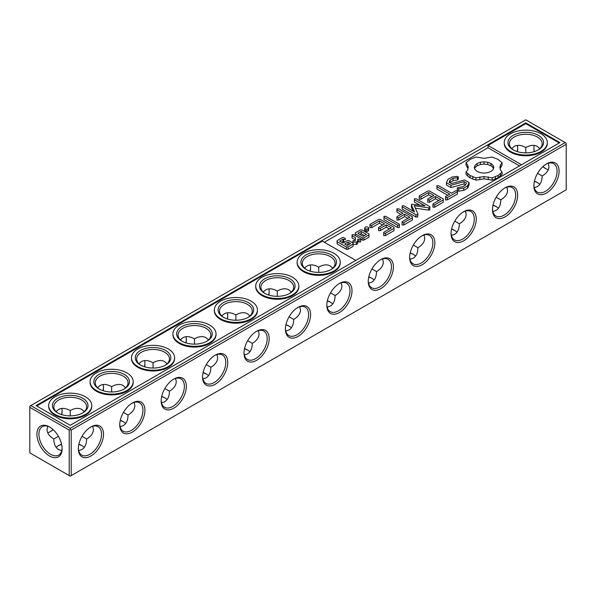 <?xml version="1.0" encoding="UTF-8"?>
<svg xmlns="http://www.w3.org/2000/svg" width="596" height="596" viewBox="0 0 596 596"><rect width="100%" height="100%" fill="white"/><g stroke="black" fill="none" stroke-linecap="round" stroke-linejoin="round"><path stroke-width="0.89" d="M534.388 181.407A17.805 10.281 180 0 1 537.853 182.845M492.974 205.315A17.805 10.281 180 0 1 496.438 206.76M451.559 229.229A17.805 10.281 180 0 1 455.024 230.667M410.145 253.136A17.805 10.281 180 0 1 413.609 254.581M368.73 277.051A17.805 10.281 180 0 1 372.195 278.488M327.316 300.958A17.805 10.281 180 0 1 330.78 302.403M285.901 324.865A17.805 10.281 180 0 1 289.365 326.31M244.487 348.779A17.805 10.281 180 0 1 247.951 350.225M203.072 372.686A17.805 10.281 180 0 1 206.536 374.132M161.658 396.601A17.805 10.281 180 0 1 165.122 398.039M120.243 420.508A17.805 10.281 180 0 1 123.707 421.953M58.147 445.86A17.805 10.281 180 0 1 61.611 444.422M78.828 444.422A17.805 10.281 180 0 1 82.293 445.86M71.215 430.081L566.2 144.306L566.2 189.826L71.215 475.608L71.215 430.081L70.224 429.507L69.225 430.081L69.225 475.608L70.224 476.182L71.215 475.608M69.225 430.081L29.8 407.321L29.8 452.841L69.225 475.608M534.433 181.214A16.397 9.469 180 0 1 537.376 182.562A16.397 9.469 180 0 1 539.827 184.373M493.019 205.121A16.397 9.469 180 0 1 495.961 206.469A16.397 9.469 180 0 1 498.412 208.28M451.604 229.035A16.397 9.469 180 0 1 454.547 230.384A16.397 9.469 180 0 1 456.998 232.194M410.19 252.942A16.397 9.469 180 0 1 413.132 254.291A16.397 9.469 180 0 1 415.583 256.101M368.775 276.857A16.397 9.469 180 0 1 371.718 278.205A16.397 9.469 180 0 1 374.169 280.016M327.36 300.764A16.397 9.469 180 0 1 330.303 302.112A16.397 9.469 180 0 1 332.754 303.923M285.946 324.678A16.397 9.469 180 0 1 288.889 326.027A16.397 9.469 180 0 1 291.34 327.837M244.531 348.585A16.397 9.469 180 0 1 247.474 349.934A16.397 9.469 180 0 1 249.925 351.744M203.117 372.493A16.397 9.469 180 0 1 206.06 373.841A16.397 9.469 180 0 1 208.511 375.659M161.702 396.407A16.397 9.469 180 0 1 164.645 397.755A16.397 9.469 180 0 1 167.096 399.566M120.288 420.314A16.397 9.469 180 0 1 123.23 421.663A16.397 9.469 180 0 1 125.681 423.473M56.173 447.387A16.397 9.469 180 0 1 58.624 445.577A16.397 9.469 180 0 1 61.567 444.229M78.873 444.229A16.397 9.469 180 0 1 81.816 445.577A16.397 9.469 180 0 1 84.267 447.387M78.337 448.728A17.805 10.281 -60 0 1 90.927 426.922A17.805 10.281 -60 0 1 103.518 434.193A17.805 10.281 -60 0 1 90.927 456A17.805 10.281 -60 0 1 78.337 448.728M119.751 424.821A17.805 10.281 -60 0 1 132.342 403.015A17.805 10.281 -60 0 1 144.932 410.286A17.805 10.281 -60 0 1 132.342 432.093A17.805 10.281 -60 0 1 119.751 424.821M161.166 400.907A17.805 10.281 -60 0 1 173.756 379.101A17.805 10.281 -60 0 1 186.347 386.372A17.805 10.281 -60 0 1 173.756 408.178A17.805 10.281 -60 0 1 161.166 400.907M202.58 377A17.805 10.281 -60 0 1 215.171 355.194A17.805 10.281 -60 0 1 227.761 362.465A17.805 10.281 -60 0 1 215.171 384.271A17.805 10.281 -60 0 1 202.58 377M243.995 353.093A17.805 10.281 -60 0 1 256.585 331.287A17.805 10.281 -60 0 1 269.176 338.55A17.805 10.281 -60 0 1 256.585 360.356A17.805 10.281 -60 0 1 243.995 353.093M285.41 329.178A17.805 10.281 -60 0 1 298 307.372A17.805 10.281 -60 0 1 310.59 314.643A17.805 10.281 -60 0 1 298 336.449A17.805 10.281 -60 0 1 285.41 329.178M326.824 305.271A17.805 10.281 -60 0 1 339.415 283.465A17.805 10.281 -60 0 1 352.005 290.729A17.805 10.281 -60 0 1 339.415 312.535A17.805 10.281 -60 0 1 326.824 305.271M368.239 281.357A17.805 10.281 -60 0 1 380.829 259.551A17.805 10.281 -60 0 1 393.42 266.822A17.805 10.281 -60 0 1 380.829 288.628A17.805 10.281 -60 0 1 368.239 281.357M409.653 257.45A17.805 10.281 -60 0 1 422.244 235.644A17.805 10.281 -60 0 1 434.834 242.907A17.805 10.281 -60 0 1 422.244 264.713A17.805 10.281 -60 0 1 409.653 257.45M451.068 233.535A17.805 10.281 -60 0 1 463.658 211.729A17.805 10.281 -60 0 1 476.249 219A17.805 10.281 -60 0 1 463.658 240.806A17.805 10.281 -60 0 1 451.068 233.535M492.482 209.628A17.805 10.281 -60 0 1 505.073 187.822A17.805 10.281 -60 0 1 517.663 195.093A17.805 10.281 -60 0 1 505.073 216.899A17.805 10.281 -60 0 1 492.482 209.628M533.897 185.714A17.805 10.281 -60 0 1 546.487 163.907A17.805 10.281 -60 0 1 559.078 171.179A17.805 10.281 -60 0 1 546.487 192.985A17.805 10.281 -60 0 1 533.897 185.714M566.2 144.306L566.2 143.159L565.209 142.586L70.224 428.36L70.224 429.507M36.922 434.193A17.805 10.281 60 0 1 49.513 426.922A17.805 10.281 60 0 1 62.103 448.728A17.805 10.281 60 0 1 49.513 456A17.805 10.281 60 0 1 36.922 434.193M29.8 407.321L29.8 406.174L30.791 405.593L70.224 428.36M517.648 147.86A17.805 10.281 -60 0 1 517.172 151.578M310.583 267.41A17.805 10.281 -60 0 1 310.099 271.135M269.168 291.325A17.805 10.281 -60 0 1 268.684 295.042M227.754 315.232A17.805 10.281 -60 0 1 227.27 318.949M186.339 339.146A17.805 10.281 -60 0 1 185.855 342.864M144.925 363.053A17.805 10.281 -60 0 1 144.441 366.771M103.51 386.968A17.805 10.281 -60 0 1 103.026 390.685M62.096 410.875A17.805 10.281 -60 0 1 61.611 414.592M52.999 429.507A17.805 10.281 -60 0 1 50.019 431.787M545.981 168.772A17.805 10.281 60 0 1 543.001 166.493M534.388 151.578A17.805 10.281 60 0 1 533.904 147.86M548.29 163.267L548.968 166.493C548.871 170.165 546.606 173.324 542.181 175.962L537.585 173.309M542.181 175.962C541.98 182.845 539.328 186.727 534.24 187.598M506.876 187.174L507.554 190.4C507.457 194.072 505.192 197.231 500.767 199.869L496.17 197.216M500.767 199.869C500.692 205.024 499.09 208.563 495.961 210.485L492.825 211.513M465.461 211.088L466.139 214.314C466.042 217.987 463.777 221.146 459.352 223.783L454.755 221.131M459.352 223.783C459.278 228.931 457.676 232.47 454.547 234.399L451.41 235.42M424.047 234.995L424.732 238.221C424.628 241.894 422.363 245.053 417.938 247.69L413.341 245.038M417.938 247.69C417.863 252.846 416.261 256.384 413.132 258.306L409.996 259.327M382.632 258.91L383.317 262.136C383.213 265.809 380.948 268.96 376.523 271.605L371.926 268.952M376.523 271.605C376.449 276.753 374.847 280.291 371.718 282.221L368.581 283.242M341.217 282.817L341.903 286.043C341.799 289.716 339.534 292.874 335.108 295.512L330.512 292.86M335.108 295.512C335.034 300.667 333.432 304.206 330.303 306.128L327.167 307.149M299.803 306.724L300.488 309.957C300.384 313.63 298.119 316.781 293.694 319.426L289.097 316.774M293.694 319.426C293.619 324.574 292.018 328.113 288.889 330.042L285.752 331.063M258.388 330.638L259.074 333.864C258.969 337.537 256.705 340.696 252.279 343.333L247.683 340.681M252.279 343.333C252.205 348.489 250.603 352.027 247.474 353.95L244.338 354.97M216.974 354.546L217.659 357.779C217.555 361.452 215.29 364.603 210.865 367.248L206.268 364.588M210.865 367.248C210.79 372.396 209.189 375.934 206.06 377.864L202.923 378.885M175.559 378.46L176.245 381.686C176.14 385.359 173.876 388.517 169.45 391.155L164.854 388.503M169.45 391.155C169.376 396.31 167.774 399.849 164.645 401.771L161.509 402.792M134.145 402.367L134.83 405.6C134.726 409.273 132.461 412.425 128.036 415.062L123.439 412.41M128.036 415.062C127.961 420.217 126.359 423.756 123.23 425.678L120.094 426.706M61.761 450.613L58.624 449.593C55.495 447.663 53.893 444.124 53.819 438.976L58.415 436.324M92.73 426.282L93.416 429.507C93.311 433.18 91.046 436.339 86.621 438.976L82.024 436.324M86.621 438.976C86.547 444.124 84.945 447.663 81.816 449.593L78.679 450.613M90.421 427.228A16.397 9.469 -60 0 1 98.131 426.684A16.397 9.469 -60 0 1 98.131 445.622A16.397 9.469 -60 0 1 81.734 455.091A16.397 9.469 -60 0 1 78.352 448.14M131.835 403.321A16.397 9.469 -60 0 1 139.546 402.777A16.397 9.469 -60 0 1 139.546 421.715A16.397 9.469 -60 0 1 123.149 431.184A16.397 9.469 -60 0 1 119.759 424.233M173.25 379.406A16.397 9.469 -60 0 1 180.96 378.862A16.397 9.469 -60 0 1 180.96 397.8A16.397 9.469 -60 0 1 164.563 407.269A16.397 9.469 -60 0 1 161.173 400.318M214.664 355.499A16.397 9.469 -60 0 1 222.375 354.955A16.397 9.469 -60 0 1 222.375 373.893A16.397 9.469 -60 0 1 205.978 383.362A16.397 9.469 -60 0 1 202.588 376.411M256.079 331.585A16.397 9.469 -60 0 1 263.79 331.048A16.397 9.469 -60 0 1 263.79 349.979A16.397 9.469 -60 0 1 247.392 359.448A16.397 9.469 -60 0 1 244.002 352.497M297.493 307.678A16.397 9.469 -60 0 1 305.204 307.134A16.397 9.469 -60 0 1 305.204 326.072A16.397 9.469 -60 0 1 288.807 335.541A16.397 9.469 -60 0 1 285.417 328.59M338.908 283.77A16.397 9.469 -60 0 1 346.619 283.227A16.397 9.469 -60 0 1 346.619 302.157A16.397 9.469 -60 0 1 330.221 311.626A16.397 9.469 -60 0 1 326.832 304.675M380.322 259.856A16.397 9.469 -60 0 1 388.033 259.312A16.397 9.469 -60 0 1 388.033 278.25A16.397 9.469 -60 0 1 371.636 287.719A16.397 9.469 -60 0 1 368.246 280.768M421.737 235.949A16.397 9.469 -60 0 1 429.448 235.405A16.397 9.469 -60 0 1 429.448 254.343A16.397 9.469 -60 0 1 413.05 263.805A16.397 9.469 -60 0 1 409.661 256.854M463.152 212.034A16.397 9.469 -60 0 1 470.862 211.491A16.397 9.469 -60 0 1 470.862 230.429A16.397 9.469 -60 0 1 454.465 239.897A16.397 9.469 -60 0 1 451.075 232.947M504.566 188.127A16.397 9.469 -60 0 1 512.277 187.584A16.397 9.469 -60 0 1 512.277 206.521A16.397 9.469 -60 0 1 495.879 215.99A16.397 9.469 -60 0 1 492.49 209.032M545.981 164.213A16.397 9.469 -60 0 1 553.691 163.669A16.397 9.469 -60 0 1 553.691 182.607A16.397 9.469 -60 0 1 537.294 192.076A16.397 9.469 -60 0 1 533.904 185.125M30.791 405.593L525.776 119.818L565.209 142.586M62.096 448.14A16.397 9.469 60 0 1 58.706 455.091A16.397 9.469 60 0 1 46.071 450.695A16.397 9.469 60 0 1 38.911 434.193A16.397 9.469 60 0 1 42.309 426.684A16.397 9.469 60 0 1 50.019 427.228M517.321 145.387A16.397 9.469 -60 0 1 517.663 148.419A16.397 9.469 -60 0 1 517.358 151.637M310.248 264.937A16.397 9.469 -60 0 1 310.59 267.969A16.397 9.469 -60 0 1 310.285 271.187M268.833 288.851A16.397 9.469 -60 0 1 269.176 291.876A16.397 9.469 -60 0 1 268.87 295.102M227.419 312.758A16.397 9.469 -60 0 1 227.761 315.791A16.397 9.469 -60 0 1 227.456 319.009M186.004 336.673A16.397 9.469 -60 0 1 186.347 339.698A16.397 9.469 -60 0 1 186.041 342.923M144.59 360.58A16.397 9.469 -60 0 1 144.932 363.612A16.397 9.469 -60 0 1 144.627 366.831M103.175 384.487A16.397 9.469 -60 0 1 103.518 387.519A16.397 9.469 -60 0 1 103.212 390.745M61.761 408.402A16.397 9.469 -60 0 1 62.103 411.434A16.397 9.469 -60 0 1 61.798 414.652M53.148 429.642A16.397 9.469 -60 0 1 50.511 431.519A16.397 9.469 -60 0 1 47.71 432.733M534.202 151.637A16.397 9.469 60 0 1 533.897 148.419A16.397 9.469 60 0 1 534.24 145.387M548.29 169.718A16.397 9.469 60 0 1 545.489 168.504A16.397 9.469 60 0 1 542.852 166.627M525.776 152.859L525.776 147.555C530.276 145.044 534.143 144.664 537.376 146.407L539.827 148.613M511.733 148.613L514.184 146.407C517.417 144.664 521.284 145.044 525.776 147.555L525.776 147.555M318.704 272.417L318.711 267.105C323.203 264.594 327.07 264.214 330.303 265.958L332.754 268.163M277.296 296.324L277.296 291.019C281.789 288.509 285.655 288.121 288.889 289.872L291.34 292.077M304.66 268.163C307.961 264.192 312.639 263.842 318.704 267.105L318.704 267.105M235.882 320.231L235.882 314.926C240.374 312.416 244.241 312.036 247.474 313.779L249.925 315.984M263.246 292.077C266.546 288.106 271.225 287.749 277.289 291.019L277.296 291.019M194.467 344.145L194.467 338.841C198.96 336.33 202.826 335.943 206.06 337.694L208.511 339.899M221.831 315.984C225.132 312.013 229.81 311.663 235.882 314.926L235.882 314.926M153.053 368.052L153.053 362.748C157.545 360.237 161.412 359.857 164.645 361.601L167.096 363.806M180.417 339.899C183.717 335.921 188.396 335.57 194.467 338.841L194.467 338.841M111.638 391.967L111.638 386.662C116.131 384.144 119.997 383.764 123.23 385.515L125.681 387.72M139.002 363.806C142.302 359.835 146.981 359.485 153.053 362.748L153.053 362.748M70.224 415.874L70.224 410.57C74.716 408.059 78.583 407.679 81.816 409.422L84.267 411.627M97.588 387.72C100.888 383.742 105.566 383.392 111.638 386.662L111.638 386.662M53.819 438.976C49.393 436.339 47.129 433.18 47.032 429.507L47.71 426.282M56.173 411.627C59.473 407.657 64.152 407.299 70.224 410.57L70.224 410.57M559.905 142.586L525.776 122.88L36.095 405.593L70.224 425.298L559.905 142.586M513.707 150.14A16.397 9.469 180 0 1 509.379 143.733A16.397 9.469 180 0 1 525.776 134.264A16.397 9.469 180 0 1 542.181 143.733A16.397 9.469 180 0 1 537.853 150.14M306.635 269.69A16.397 9.469 180 0 1 302.306 263.283A16.397 9.469 180 0 1 318.704 253.814A16.397 9.469 180 0 1 335.108 263.283A16.397 9.469 180 0 1 330.78 269.69M265.22 293.597A16.397 9.469 180 0 1 260.892 287.19A16.397 9.469 180 0 1 277.296 277.721A16.397 9.469 180 0 1 293.694 287.19A16.397 9.469 180 0 1 289.365 293.597M223.805 317.512A16.397 9.469 180 0 1 219.477 311.105A16.397 9.469 180 0 1 235.882 301.636A16.397 9.469 180 0 1 252.279 311.105A16.397 9.469 180 0 1 247.951 317.512M182.391 341.419A16.397 9.469 180 0 1 178.062 335.012A16.397 9.469 180 0 1 194.467 325.543A16.397 9.469 180 0 1 210.865 335.012A16.397 9.469 180 0 1 206.536 341.419M140.976 365.333A16.397 9.469 180 0 1 136.648 358.926A16.397 9.469 180 0 1 153.053 349.457A16.397 9.469 180 0 1 169.45 358.926A16.397 9.469 180 0 1 165.122 365.333M99.562 389.24A16.397 9.469 180 0 1 95.233 382.833A16.397 9.469 180 0 1 111.638 373.364A16.397 9.469 180 0 1 128.036 382.833A16.397 9.469 180 0 1 123.707 389.24M58.147 413.155A16.397 9.469 180 0 1 53.819 406.748A16.397 9.469 180 0 1 70.224 397.279A16.397 9.469 180 0 1 86.621 406.748A16.397 9.469 180 0 1 82.293 413.155M525.776 122.88L525.776 123.648L488.012 145.454L488.012 147.748L324.343 242.244M559.242 142.965L525.776 123.648M355.812 260.415L322.354 241.089L36.758 405.98M513.186 149.849L513.186 149.849A17.805 10.281 180 0 1 513.193 135.314A17.805 10.281 180 0 1 538.367 135.314A17.805 10.281 180 0 1 538.367 149.849A17.805 10.281 180 0 1 513.186 149.849M306.12 269.399L306.12 269.399A17.805 10.281 180 0 1 306.12 254.865A17.805 10.281 180 0 1 331.294 254.865A17.805 10.281 180 0 1 331.294 269.399A17.805 10.281 180 0 1 306.12 269.399M264.706 293.314L264.706 293.314A17.805 10.281 180 0 1 264.706 278.779A17.805 10.281 180 0 1 289.88 278.779A17.805 10.281 180 0 1 289.88 293.314A17.805 10.281 180 0 1 264.706 293.314M223.291 317.221L223.291 317.221A17.805 10.281 180 0 1 223.291 302.686A17.805 10.281 180 0 1 248.465 302.686A17.805 10.281 180 0 1 248.465 317.221A17.805 10.281 180 0 1 223.291 317.221M181.877 341.135L181.877 341.135A17.805 10.281 180 0 1 181.877 326.593A17.805 10.281 180 0 1 207.05 326.593A17.805 10.281 180 0 1 207.05 341.135A17.805 10.281 180 0 1 181.877 341.135M140.462 365.043L140.462 365.043A17.805 10.281 180 0 1 140.462 350.508A17.805 10.281 180 0 1 165.636 350.508A17.805 10.281 180 0 1 165.643 365.043A17.805 10.281 180 0 1 140.462 365.043M99.048 388.957L99.048 388.957A17.805 10.281 180 0 1 99.048 374.415A17.805 10.281 180 0 1 124.221 374.415A17.805 10.281 180 0 1 124.229 388.957A17.805 10.281 180 0 1 99.048 388.957M57.633 412.864L57.633 412.864A17.805 10.281 180 0 1 57.633 398.329A17.805 10.281 180 0 1 82.807 398.329A17.805 10.281 180 0 1 82.814 412.864A17.805 10.281 180 0 1 57.633 412.864M521.47 164.772L488.012 145.454M504.223 142.586L504.223 143.345A21.553 12.441 0 0 0 510.541 152.144A21.553 12.441 0 0 0 534.031 154.841A21.553 12.441 0 0 0 547.329 143.345L547.329 142.586A21.553 12.441 0 0 0 525.776 130.137A21.553 12.441 0 0 0 504.223 142.586A21.553 12.441 0 0 0 510.541 151.384A21.553 12.441 0 0 0 534.031 154.081A21.553 12.441 0 0 0 547.329 142.586M519.481 165.919L488.012 147.748M457.497 190.742L458.711 191.16L463.74 190.392L467.592 188.165L469.089 184.834L469.089 182.54L464.597 179.947L451.463 183.575L449.108 182.212L450.099 180.081L453.072 178.368L457.445 177.69L458.302 176.833L456.819 176.341L451.88 177.109L447.901 179.403L446.404 182.637L450.948 185.259L464.09 181.638L466.422 182.987L465.431 185.125L462.444 186.846L458.093 187.509L457.251 188.366L458.711 188.865L463.74 188.09L467.592 185.87L469.089 182.54M457.251 188.366L457.4 190.713M446.404 182.637L446.404 184.931L450.948 187.554L464.09 183.941L465.58 184.797M449.95 182.696L453.072 180.662L457.445 179.985L458.302 179.128L458.302 176.833M445.517 197.626L445.517 199.921L447.268 199.898L457.497 193.991L457.497 190.713L455.784 190.705L451.492 193.186L438.656 185.773L436.905 185.751L436.942 186.764L449.779 194.177L445.555 196.613L445.517 197.626L447.268 197.604L457.497 191.696M436.905 185.751L436.942 189.059L447.79 195.324M432.942 204.882L432.942 207.177L434.693 207.162L443.253 202.215L443.23 198.945L429.47 191.003L427.801 191.011L419.249 195.942L419.197 196.948L420.94 196.918L428.613 192.486L433.799 195.481L427.831 198.922L427.794 199.936L429.552 199.913L435.512 196.471L440.66 199.436L432.979 203.877L432.942 204.882L434.693 204.86L443.253 199.921M427.794 199.936L427.794 202.23L429.552 202.208L435.512 198.766L438.671 200.584M419.197 196.948L419.197 199.243L420.94 199.213L428.613 194.78L431.809 196.628M402.188 205.799L402.218 209.107L415.919 217.026L417.647 217.004L417.945 214.046L414.272 205.709L428.658 207.84L429.813 207.669L429.85 206.67L416.157 198.766L414.406 198.744L414.436 199.757L424.978 205.836L411.739 204.242L411.411 204.912L414.511 211.923L403.939 205.821L402.188 205.799L402.218 206.805L415.919 214.731L417.647 214.709L417.945 214.046M411.411 204.912L411.411 207.207L413.147 211.133M414.406 198.744L414.436 202.051L419.651 205.054M415.352 208.168L428.658 210.135L429.813 209.963L429.85 206.67M402.091 222.695L402.091 224.99L403.842 224.975L412.402 220.028L412.38 216.758L398.687 208.853L396.936 208.831L396.966 209.844L402.933 213.286L396.981 216.735L396.943 217.749L398.694 217.726L404.647 214.277L409.81 217.249L402.121 221.69L402.091 222.695L403.842 222.673L412.402 217.734M396.943 217.749L396.943 220.043L398.694 220.021L404.647 216.571L407.82 218.397M396.936 208.831L396.966 212.139L400.952 214.433M383.966 216.318L383.995 219.626L397.659 227.508L399.409 227.53L399.372 224.223L385.716 216.341L383.966 216.318L383.995 217.331L397.659 225.214L399.409 225.236M368.671 227.963L368.671 230.257L368.119 231.084L366.682 231.404L365.236 231.084L364.692 230.257L364.692 227.955L365.236 227.128L366.682 226.808L368.119 227.128L368.671 227.963L368.119 228.79L366.682 229.11L365.236 228.79L364.692 227.955M337.083 241.611L337.083 243.906L346.373 249.27L348.049 249.262L353.108 246.342L353.115 243.079L348.861 240.62L347.185 240.628L343.005 243.049L339.66 241.112L342.968 239.205L345.337 239.577L345.36 238.601L343.825 237.715L342.156 237.722L337.098 240.642L337.083 241.611L346.373 246.975L348.049 246.968L353.108 244.047L353.115 243.079M345.337 239.577L345.36 238.601M341.65 242.267L342.968 241.499L345.024 241.879M360.692 239.227L362.234 240.114L363.91 240.106L368.961 237.186L368.976 233.93L362.048 229.929L360.379 229.937L355.32 232.857L355.313 233.818L362.234 237.819L363.91 237.811L368.961 234.891L368.976 233.93M383.705 233.312L383.705 235.606L385.463 235.584L394.023 230.637L393.993 227.367L380.241 219.425L378.564 219.432L370.012 224.372L369.967 225.377L371.703 225.348L379.384 220.915L384.562 223.902L378.602 227.344L378.564 228.357L380.315 228.335L386.282 224.893L391.423 227.866L383.75 232.298L383.705 233.312L385.463 233.289L394.023 228.343M378.564 228.357L378.564 230.652L380.315 230.63L386.282 227.188L389.434 229.013M369.967 225.377L369.967 227.672L371.703 227.642L379.384 223.209L382.58 225.05M353.115 244.293L356.393 244.442L357.57 243.764L357.824 241.32L358.978 241.991L360.669 241.976L360.692 238.705L353.771 234.712L352.08 234.727L352.057 235.696L355.529 237.707L355.223 240.687L353.041 240.613L352.899 241.991L356.393 242.147L357.57 241.469L357.824 239.026L358.978 239.696L360.669 239.681L360.692 238.705M352.057 235.696L352.057 237.99L355.305 239.875M466.027 172.117L466.027 174.419L467.8 176.23L470.088 177.817L475.981 180.156L484.056 178.874L492.14 180.156L498.129 177.757L502.085 174.419L502.085 172.125L500.424 169.853L499.865 167.454L500.424 165.055L502.085 162.79L498.032 159.385L492.14 157.046L484.056 158.327L475.973 157.046L470.088 159.385L466.027 162.79L467.696 165.055L468.255 167.454L467.696 169.853L466.027 172.117L470.088 175.522L475.981 177.861L484.056 176.58L492.14 177.861L498.129 175.462L502.085 172.125M466.027 162.79L466.027 165.085L467.987 168.601M500.133 168.601L502.085 165.085L502.085 162.79M48.671 405.593L48.671 406.36A21.553 12.441 0 0 0 54.981 415.159A21.553 12.441 0 0 0 78.471 417.856A21.553 12.441 0 0 0 91.777 406.36L91.777 405.593A21.553 12.441 0 0 0 70.224 393.151A21.553 12.441 0 0 0 48.671 405.593A21.553 12.441 0 0 0 54.981 414.399A21.553 12.441 0 0 0 78.471 417.096A21.553 12.441 0 0 0 91.777 405.593M90.078 381.686L90.078 382.453A21.553 12.441 0 0 0 96.396 391.252A21.553 12.441 0 0 0 119.885 393.949A21.553 12.441 0 0 0 133.191 382.453L133.191 381.686A21.553 12.441 0 0 0 111.638 369.244A21.553 12.441 0 0 0 90.078 381.686A21.553 12.441 0 0 0 96.396 390.484A21.553 12.441 0 0 0 119.885 393.181A21.553 12.441 0 0 0 133.191 381.686M131.493 357.779L131.493 358.539A21.553 12.441 0 0 0 137.81 367.337A21.553 12.441 0 0 0 161.3 370.034A21.553 12.441 0 0 0 174.606 358.539L174.606 357.779A21.553 12.441 0 0 0 153.053 345.33A21.553 12.441 0 0 0 131.493 357.779A21.553 12.441 0 0 0 137.81 366.577A21.553 12.441 0 0 0 161.3 369.274A21.553 12.441 0 0 0 174.606 357.779M172.907 333.864L172.907 334.632A21.553 12.441 0 0 0 179.225 343.43A21.553 12.441 0 0 0 202.715 346.127A21.553 12.441 0 0 0 216.02 334.632L216.02 333.864A21.553 12.441 0 0 0 194.467 321.423A21.553 12.441 0 0 0 172.907 333.864A21.553 12.441 0 0 0 179.225 342.663A21.553 12.441 0 0 0 202.715 345.36A21.553 12.441 0 0 0 216.02 333.864M214.322 309.957L214.322 310.717A21.553 12.441 0 0 0 220.639 319.516A21.553 12.441 0 0 0 244.129 322.22A21.553 12.441 0 0 0 257.435 310.717L257.435 309.957A21.553 12.441 0 0 0 235.882 297.508A21.553 12.441 0 0 0 214.322 309.957A21.553 12.441 0 0 0 220.639 318.756A21.553 12.441 0 0 0 244.129 321.453A21.553 12.441 0 0 0 257.435 309.957M255.736 286.043L255.736 286.81A21.553 12.441 0 0 0 262.054 295.609A21.553 12.441 0 0 0 285.544 298.305A21.553 12.441 0 0 0 298.849 286.81L298.849 286.043A21.553 12.441 0 0 0 277.296 273.601A21.553 12.441 0 0 0 255.736 286.043A21.553 12.441 0 0 0 262.054 294.841A21.553 12.441 0 0 0 285.544 297.538A21.553 12.441 0 0 0 298.849 286.043M297.151 262.136L297.151 262.896A21.553 12.441 0 0 0 303.468 271.702A21.553 12.441 0 0 0 326.958 274.398A21.553 12.441 0 0 0 340.264 262.896L340.264 262.136A21.553 12.441 0 0 0 318.704 249.687A21.553 12.441 0 0 0 297.151 262.136A21.553 12.441 0 0 0 303.468 270.934A21.553 12.441 0 0 0 326.958 273.631A21.553 12.441 0 0 0 340.264 262.136M450.099 182.376L450.099 180.081M453.072 180.662L453.072 178.368M457.445 179.985L457.445 177.69M450.948 187.554L450.948 185.259M464.09 183.941L464.09 181.638M458.711 191.16L458.711 188.865M463.74 190.392L463.74 188.09M467.592 188.165L467.592 185.87M436.942 189.059L436.942 186.764M447.268 199.898L447.268 197.604M420.94 199.213L420.94 196.918M428.613 194.78L428.613 192.486M429.552 202.208L429.552 199.913M435.512 198.766L435.512 196.471M434.693 207.162L434.693 204.86M428.658 210.135L428.658 207.84M429.813 209.963L429.813 207.669M414.436 202.051L414.436 199.757M402.218 209.107L402.218 206.805M415.919 217.026L415.919 214.731M417.647 217.004L417.647 214.709M403.842 224.975L403.842 222.673M396.966 212.139L396.966 209.844M398.694 220.021L398.694 217.726M404.647 216.571L404.647 214.277M383.995 219.626L383.995 217.331M397.659 227.508L397.659 225.214M368.119 231.084L368.119 228.79M366.682 231.404L366.682 229.11M365.236 231.084L365.236 228.79M353.108 246.342L353.108 244.047M342.968 241.499L342.968 239.205M343.646 241.887L343.646 239.592M346.373 249.27L346.373 246.975M348.049 249.262L348.049 246.968M355.313 235.599L355.313 233.818M362.234 240.114L362.234 237.819M363.91 240.106L363.91 237.811M368.961 237.186L368.961 234.891M385.463 235.584L385.463 233.289M371.703 227.642L371.703 225.348M379.384 223.209L379.384 220.915M380.315 230.63L380.315 228.335M386.282 227.188L386.282 224.893M360.669 241.976L360.669 239.681M352.899 242.952L352.899 241.991M356.393 244.442L356.393 242.147M357.57 243.764L357.57 241.469M357.824 241.32L357.824 239.026M358.978 241.991L358.978 239.696M500.424 167.349L500.424 165.055M467.696 167.349L467.696 165.055M467.8 176.23L467.8 173.935M470.088 177.817L470.088 175.522M472.837 179.135L472.837 176.841M475.981 180.156L475.981 177.861M479.907 179.195L479.907 176.9M484.056 178.874L484.056 176.58M488.213 179.195L488.213 176.9M492.14 180.156L492.14 177.861M495.358 179.105L495.358 176.811M498.129 177.757L498.129 175.462M500.394 176.178L500.394 173.883M350.545 243.578L347.23 245.485L344.719 244.032L348.027 242.125L350.545 243.578M366.398 234.422L363.091 236.336L357.883 233.327L361.191 231.412L366.398 234.422M490.962 171.439L487.729 172.676L484.056 173.086L480.383 172.676L477.158 171.439L475.012 169.577L474.297 167.454L475.012 165.338L477.158 163.468L480.383 162.231L484.056 161.821L487.729 162.231L490.962 163.468L493.101 165.33L493.816 167.454L493.101 169.577L490.962 171.439M346.708 245.187L348.027 244.42L348.027 242.125M348.027 244.42L348.556 244.725M359.872 234.474L361.191 233.706L361.191 231.412M361.191 233.706L364.417 235.569M474.684 168.601L475.012 165.338M475.012 167.632L477.158 165.762L477.158 163.468M477.158 165.762L480.383 164.526L480.383 162.231M480.383 164.526L484.056 164.116L484.056 161.821M484.056 164.116L487.729 164.526L487.729 162.231M487.729 164.526L490.962 165.762L490.962 163.468M490.962 165.762L493.101 167.632L493.101 165.33M493.101 167.632L493.428 168.601"/></g></svg>
